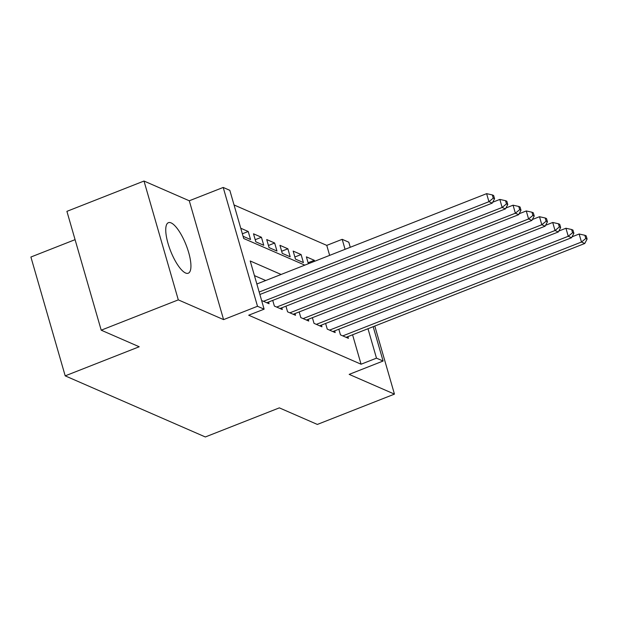 <?xml version="1.0" encoding="UTF-8"?>
<svg xmlns="http://www.w3.org/2000/svg" width="618" height="618" viewBox="0 0 618 618"><rect width="100%" height="100%" fill="white"/><g stroke="black" fill="none" stroke-linecap="round" stroke-linejoin="round"><path stroke-width="0.93" d="M171.109 222.897A27.153 8.32 68.5 0 0 168.405 222.681A27.153 8.32 68.5 0 0 169.216 247.215A27.153 8.32 68.5 0 0 185.57 273.001A27.153 8.32 68.5 0 0 188.274 273.218A27.153 8.32 68.5 0 0 187.463 248.683A27.153 8.32 68.5 0 0 171.109 222.897M329.649 255.373L326.767 245.385L342.187 239.321L348.799 242.21L350.259 247.27M75.079 239.653L30.9 257.026L65.199 375.86L205.331 436.965L279.344 407.865L317.351 424.435L394.454 394.122L374.802 326.041M65.199 375.86L139.212 346.76L101.205 330.182L66.906 211.348L144.002 181.035L178.301 299.869L223.585 319.614L257.505 306.273L223.206 187.447L229.819 190.329L243.724 238.502L304.813 265.137M223.585 319.614L189.286 200.78L144.002 181.035M189.286 200.78L223.206 187.447M326.767 245.385L234.037 204.952M101.205 330.182L178.301 299.869M338.834 329.224L340.464 334.879L348.397 338.34L347.903 336.617M325.609 323.453L327.246 329.116L335.18 332.577L334.678 330.854M312.391 317.691L314.021 323.353L321.955 326.814L321.46 325.091M299.174 311.928L300.804 317.59L308.737 321.051L308.235 319.321M285.949 306.165L287.586 311.827L295.52 315.28L295.018 313.558M272.731 300.402L274.361 306.057L282.295 309.518L281.8 307.795M261.615 300.502L269.077 303.755L268.575 302.032M242.364 233.797L248.22 231.487L240.757 228.235M255.211 239.707L261.437 237.258L253.504 233.797L255.821 241.823L263.755 245.284L261.437 237.258M268.428 245.47L274.655 243.021L266.729 239.56L269.046 247.594L276.972 251.047L274.655 243.021M281.654 251.232L287.88 248.784L279.946 245.323L282.264 253.357L290.197 256.81L287.88 248.784M294.871 256.995L301.097 254.546L293.164 251.093L295.481 259.12L303.415 262.58L301.097 254.546M308.088 262.758L314.323 260.309L306.389 256.856L308.374 263.739M243.075 236.269L250.537 239.521L248.22 231.487M314.601 261.29L314.323 260.309M281.113 274.462L250.213 260.981L264.118 309.162L248.699 315.219L361.066 364.218L352.569 334.778M265.694 280.518L254.431 275.613M373.179 326.675L383.098 361.036L349.17 374.377L394.454 394.122M383.098 361.036L376.486 358.154L367.988 328.722M361.066 364.218L376.486 358.154M264.118 309.162L257.505 306.273M345.068 249.309L342.187 239.321M259.174 292.028L488.931 201.692L492.237 203.129L259.884 294.485M256.856 284.002L486.613 193.658L488.931 201.692L493.234 198.139L494.562 198.71L493.635 195.504L492.307 194.925L493.234 198.139M492.307 194.925L486.613 193.658M492.237 203.129L494.562 198.71M263.461 301.306L502.148 207.455L505.454 208.892L266.76 302.743M492.716 202.225L499.831 199.421L502.148 207.455L506.459 203.901L507.78 204.481L506.853 201.267L505.532 200.688L506.459 203.901M505.532 200.688L499.831 199.421M505.454 208.892L507.78 204.481M276.679 307.069L515.373 213.218L518.68 214.662L279.985 308.513M505.933 207.988L513.056 205.191L515.373 213.218L519.676 209.664L520.997 210.244L520.07 207.03L518.749 206.451L519.676 209.664M518.749 206.451L513.056 205.191M518.68 214.662L520.997 210.244M289.896 312.832L528.591 218.981L531.897 220.425L293.202 314.276M519.151 213.751L526.273 210.954L528.591 218.981L532.894 215.427L534.222 216.006L533.295 212.793L531.967 212.221L532.894 215.427M531.967 212.221L526.273 210.954M531.897 220.425L534.222 216.006M303.121 318.594L541.816 224.743L545.115 226.188L306.42 320.039M532.376 219.521L539.499 216.717L541.816 224.743L546.119 221.198L547.44 221.769L546.513 218.556L545.192 217.984L546.119 221.198M545.192 217.984L539.499 216.717M545.115 226.188L547.44 221.769M316.339 324.365L555.034 230.514L558.34 231.951L319.645 325.802M545.594 225.284L552.716 222.48L555.034 230.514L559.336 226.96L560.657 227.532L559.73 224.326L558.409 223.747L559.336 226.96M558.409 223.747L552.716 222.48M558.34 231.951L560.657 227.532M329.556 330.128L568.251 236.277L571.557 237.714L332.863 331.565M558.811 231.047L565.933 228.251L568.251 236.277L572.562 232.723L573.883 233.303L572.956 230.089L571.635 229.51L572.562 232.723M571.635 229.51L565.933 228.251M571.557 237.714L573.883 233.303M342.781 335.891L581.476 242.04L584.775 243.484L346.08 337.335M572.036 236.81L579.159 234.013L581.476 242.04L585.779 238.486L587.1 239.066L586.173 235.852L584.852 235.273L585.779 238.486M584.852 235.273L579.159 234.013M584.775 243.484L587.1 239.066"/></g></svg>
